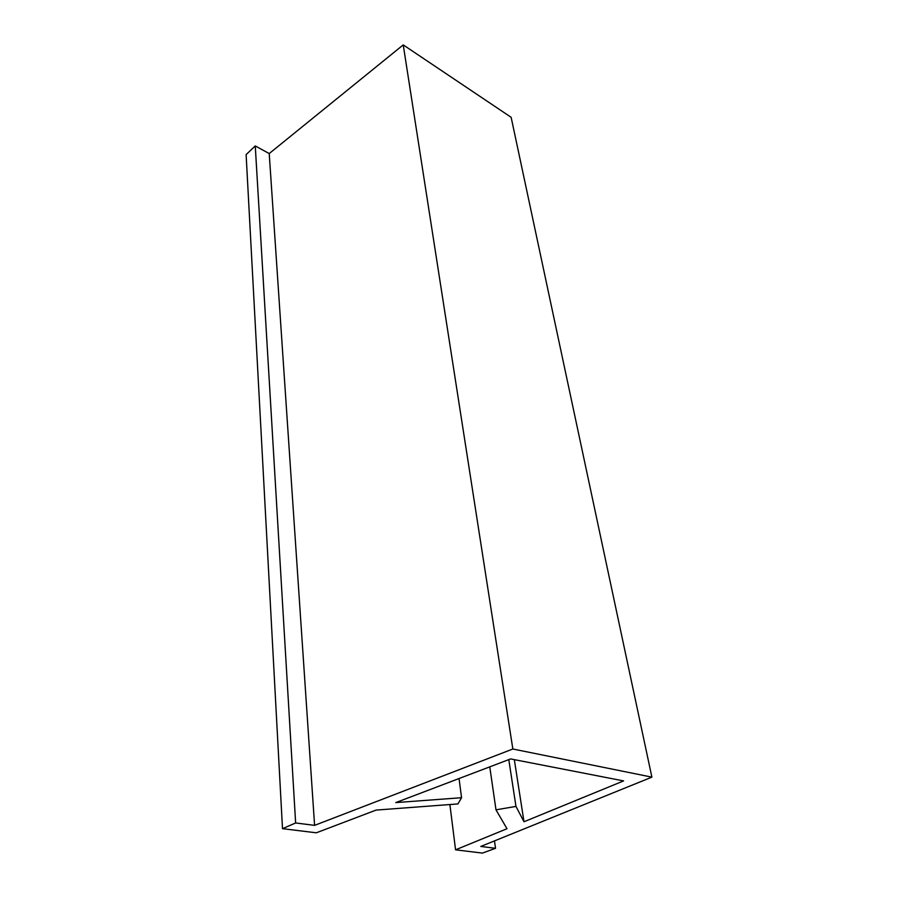 <?xml version="1.0" encoding="UTF-8"?>
<svg xmlns="http://www.w3.org/2000/svg" width="898" height="898" viewBox="0 0 898 898"><rect width="100%" height="100%" fill="white"/><g stroke="black" fill="none" stroke-linecap="round" stroke-linejoin="round"><path stroke-width="1.35" d="M314.592 825.363L512.848 749.011L651.892 777.14L480.789 846.444L495.528 848.318L482.417 853.1L455.567 849.822L506.988 828.731L495.988 809.828L515.968 806.415L523.994 821.76L623.594 780.912L510.625 758.922L395.782 802.599L461.55 797.705L457.946 803.935L376.071 810.086L316.309 832.805L282.5 828.674L295.633 822.961L314.592 825.363L269.22 153.558L403.236 44.9L512.848 749.011M403.236 44.9L511.13 117.301L651.892 777.14M494.484 840.898L495.528 848.318M449.887 804.541L455.567 849.822M489.769 766.858L495.988 809.828M508.796 759.618L515.968 806.415M514.33 759.652L523.994 821.76M459.046 778.544L461.55 797.705M295.633 822.961L255.257 145.936L246.108 154.602L282.5 828.674M255.257 145.936L269.22 153.558"/></g></svg>
